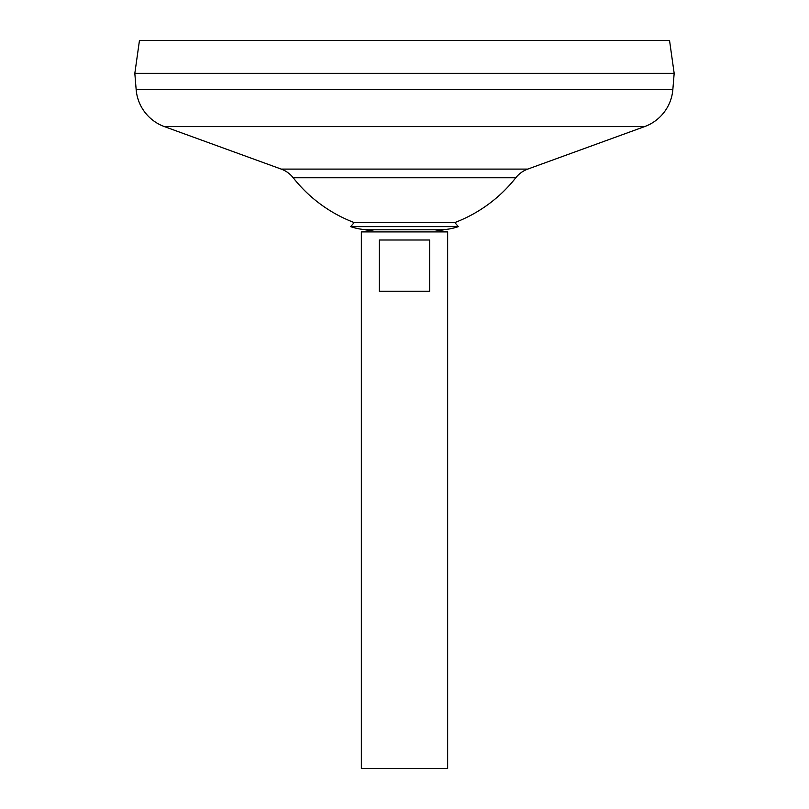 <?xml version="1.0" encoding="UTF-8"?>
<svg xmlns="http://www.w3.org/2000/svg" width="809" height="809" viewBox="0 0 809 809"><rect width="100%" height="100%" fill="white"/><g stroke="black" fill="none" stroke-linecap="round" stroke-linejoin="round"><path stroke-width="1.21" d="M374.112 229.786L361.35 231.91L447.65 231.91L434.888 229.786M429.65 240L429.65 291.24L379.35 291.24L379.35 240L429.65 240M361.35 231.91L361.35 768.55L447.65 768.55L447.65 231.91M139.461 40.45L669.539 40.45L674.17 73.346L134.83 73.346L139.461 40.45M672.845 89.587L674.17 73.407L134.83 73.407L136.155 89.587L672.845 89.587A43.15 43.15 0 0 1 644.591 126.609L527.761 169.101A26.97 26.97 0 0 0 515.788 177.768L293.212 177.768A141.605 141.605 0 0 0 354.19 222.566L454.81 222.566L458.359 226.631L350.641 226.631L354.19 222.566M293.212 177.768A26.97 26.97 0 0 0 281.239 169.101L164.409 126.609A43.15 43.15 0 0 1 136.155 89.587M350.641 226.631A57.651 57.651 0 0 0 369.45 229.786L439.55 229.786A57.651 57.651 0 0 0 458.359 226.631M164.409 126.609L644.591 126.609M281.239 169.101L527.761 169.101M454.81 222.566A141.605 141.605 0 0 0 515.788 177.768"/></g></svg>
